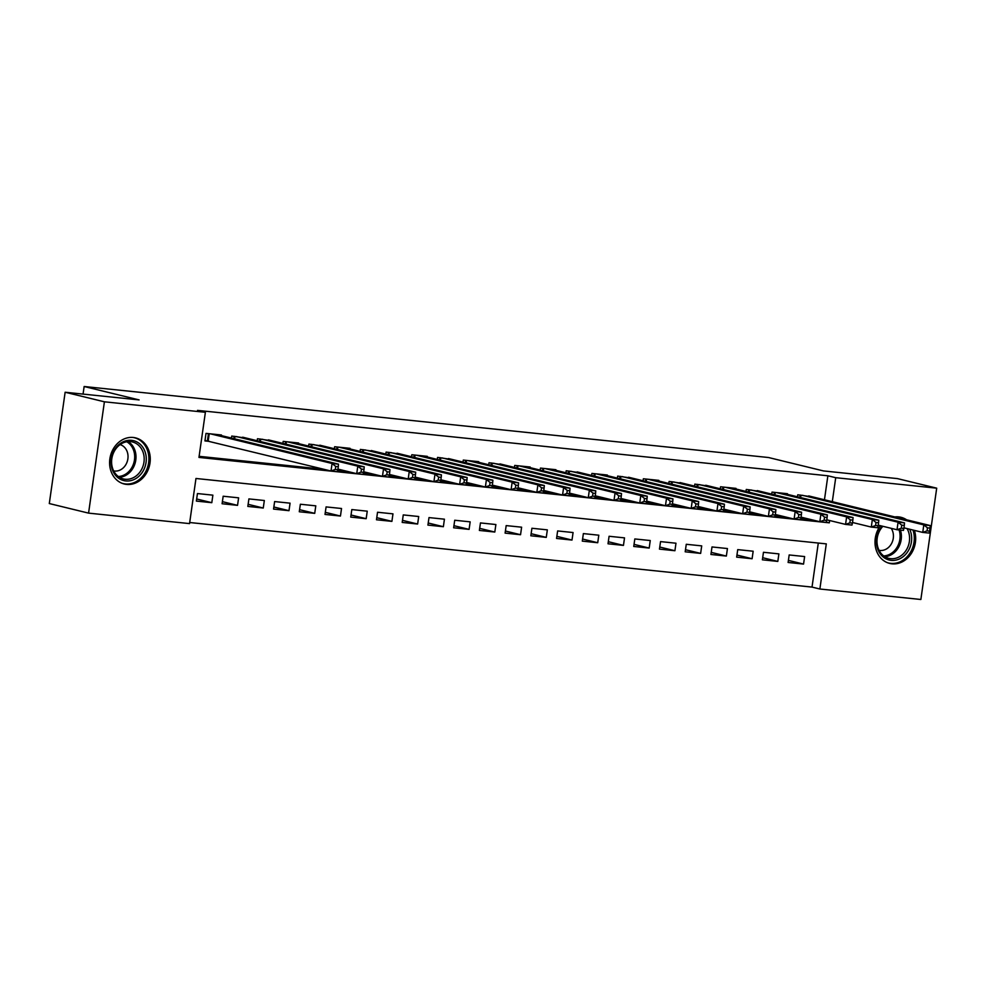 <?xml version="1.0" encoding="UTF-8"?>
<svg xmlns="http://www.w3.org/2000/svg" width="986" height="986" viewBox="0 0 986 986"><rect width="100%" height="100%" fill="white"/><g stroke="black" fill="none" stroke-linecap="round" stroke-linejoin="round"><path stroke-width="1.48" d="M133.27 437.476A23.75 20.127 -76.3 0 1 135.55 437.87A23.75 20.127 -76.3 0 1 149.773 464.369A23.75 20.127 -76.3 0 1 126.59 484.409A23.75 20.127 -76.3 0 1 124.31 484.015A23.75 20.127 -76.3 0 1 110.087 457.516A23.75 20.127 -76.3 0 1 133.27 437.476L134.269 437.71A23.59 19.991 103.7 0 0 132.937 437.439M894.82 516.923A23.75 20.127 -76.3 0 1 898.677 516.898A23.75 20.127 -76.3 0 1 900.957 517.293A23.75 20.127 -76.3 0 1 906.578 519.795M914.367 530.369A23.75 20.127 -76.3 0 1 911.064 553.873A23.75 20.127 -76.3 0 1 891.997 563.832A23.75 20.127 -76.3 0 1 889.705 563.425A23.75 20.127 -76.3 0 1 880.424 525.698M88.567 513.127L49.3 503.55L65.138 392.243L139.112 399.909L84.143 386.512L768.501 457.516L823.47 470.926L897.433 478.604L936.7 488.169L920.862 599.488L819.871 589.012L826.293 543.878L195.968 478.481L189.546 523.603L88.567 513.127L104.405 401.807L205.384 412.296L198.962 457.418L829.3 522.827L829.62 520.522M189.694 522.518L812.02 587.089L819.871 589.012M221.357 435.602L221.443 434.986L206.012 433.384L204.94 440.915L209.439 441.383M247.092 438.265L231.735 436.058L231.451 438.055M272.814 440.939L257.469 438.733L257.173 440.73M298.536 443.614L298.622 442.997L283.192 441.395L282.908 443.404M324.271 446.276L308.914 444.07L308.63 446.066M349.993 448.95L350.079 448.334L334.648 446.732L334.365 448.741M375.728 451.613L360.371 449.406L360.087 451.403M401.45 454.287L386.105 452.081L385.822 454.078M427.185 456.962L427.271 456.345L411.828 454.743L411.544 456.752M452.907 459.624L437.562 457.418L437.279 459.414M478.641 462.298L478.728 461.682L463.284 460.08L463.001 462.089M504.364 464.961L489.019 462.754L488.723 464.751M530.086 467.635L530.185 467.019L514.741 465.429L514.458 467.426M555.821 470.31L555.907 469.693L540.464 468.091L540.18 470.1M581.543 472.972L566.198 470.766L565.915 472.762M607.277 475.646L607.364 475.03L591.92 473.428L591.637 475.437M633 478.309L617.655 476.102L617.372 478.099M658.734 480.983L658.821 480.367L643.377 478.765L643.094 480.774M684.457 483.645L669.112 481.439L668.828 483.448M710.191 486.32L694.834 484.114L694.551 486.11M735.913 488.994L736 488.378L720.569 486.776L720.273 488.785M761.636 491.657L746.291 489.45L746.008 491.447M787.37 494.331L787.457 493.715L772.013 492.113L771.73 494.122M788.406 560.393L803.553 564.078L788.11 562.476L789.182 554.958L804.625 556.56L803.553 564.078M762.683 557.719L777.818 561.416L762.388 559.814L763.46 552.283L778.891 553.885L777.818 561.416M736.961 555.056L752.096 558.742L736.653 557.139L737.725 549.621L753.168 551.223L752.096 558.742M711.226 552.382L726.362 556.067L710.931 554.477L712.003 546.947L727.434 548.549L726.362 556.067M685.504 549.707L700.639 553.405L685.196 551.803L686.268 544.284L701.712 545.887L700.639 553.405M659.77 547.045L674.917 550.73L659.474 549.128L660.546 541.61L675.977 543.212L674.917 550.73M634.047 544.371L649.182 548.068L633.751 546.466L634.811 538.948L650.255 540.538L649.182 548.068M608.313 541.708L623.46 545.394L608.017 543.791L609.089 536.273L624.52 537.875L623.46 545.394M582.59 539.034L597.726 542.731L582.295 541.129L583.367 533.599L598.798 535.201L597.726 542.731M556.856 536.359L572.003 540.057L556.56 538.455L557.632 530.936L573.076 532.539L572.003 540.057M531.134 533.697L546.269 537.382L530.838 535.78L531.91 528.262L547.341 529.864L546.269 537.382M505.411 531.023L520.546 534.72L505.103 533.118L506.175 525.6L521.619 527.19L520.546 534.72M479.677 528.36L494.812 532.046L479.381 530.443L480.453 522.925L495.884 524.527L494.812 532.046M453.954 525.686L469.089 529.383L453.646 527.781L454.719 520.251L470.162 521.853L469.089 529.383M428.22 523.011L443.367 526.709L427.924 525.107L428.996 517.588L444.427 519.191L443.367 526.709M402.498 520.349L417.633 524.034L402.202 522.432L403.262 514.914L418.705 516.516L417.633 524.034M376.763 517.675L391.91 521.372L376.467 519.77L377.539 512.252L392.97 513.854L391.91 521.372M351.041 515.012L366.176 518.698L350.745 517.095L351.817 509.577L367.248 511.179L366.176 518.698M325.306 512.338L340.453 516.035L325.01 514.433L326.083 506.903L341.526 508.505L340.453 516.035M299.584 509.676L314.719 513.361L299.288 511.759L300.36 504.24L315.791 505.843L314.719 513.361M273.849 507.001L288.997 510.686L273.553 509.084L274.626 501.566L290.069 503.168L288.997 510.686M248.127 504.327L263.262 508.024L247.831 506.422L248.903 498.904L264.334 500.506L263.262 508.024M222.405 501.664L237.54 505.35L222.096 503.747L223.169 496.229L238.612 497.831L237.54 505.35M812.02 587.089L818.294 543.052M212.877 495.157L197.446 493.555L196.374 501.085L211.805 502.687L212.877 495.157M824.456 499.766L827.87 475.782L197.533 410.373L205.384 412.296M199.123 456.333L323.889 469.287M337.643 470.704L349.623 471.949M363.378 473.379L375.346 474.623M389.1 476.053L401.08 477.286M414.835 478.715L426.802 479.96M440.557 481.39L452.537 482.635M466.292 484.052L478.259 485.297M492.014 486.727L503.982 487.971M517.749 489.401L529.716 490.634M543.471 492.063L555.438 493.308M569.205 494.738L581.173 495.97M594.928 497.4L606.895 498.645M620.65 500.075L632.63 501.319M646.385 502.737L658.352 503.982M672.107 505.411L684.087 506.656M697.841 508.086L709.809 509.318M723.564 510.748L735.531 511.993M749.298 513.423L761.266 514.667M775.021 516.085L786.988 517.33M800.755 518.759L812.723 520.004M813.093 496.993L797.748 494.787L797.464 496.796M84.143 386.512L83.058 394.104M65.138 392.243L104.405 401.807M827.87 475.782L835.721 477.692L936.7 488.169M832.307 501.677L835.721 477.692M826.33 522.099L829.3 522.827M196.67 498.99L211.805 502.687M929.601 531.121L930.032 528.114L927.456 527.843L927.037 530.85L929.601 531.121L929.169 533.081L922.736 532.415L923.808 524.897L802.247 495.255M927.456 527.843L923.808 524.897L930.242 525.563L808.68 495.921M927.037 530.85L922.736 532.415L903.965 527.83M930.032 528.114L930.242 525.563M909.659 529.223A20.546 17.415 -76.3 0 1 908.34 550.706A20.546 17.415 -76.3 0 1 891.184 560.356A20.546 17.415 -76.3 0 1 877.195 547.329A20.546 17.415 -76.3 0 1 882.174 526.13M882.877 526.302A19.03 16.121 103.7 0 0 877.33 545.122A19.03 16.121 103.7 0 0 888.78 558.347A19.03 16.121 103.7 0 0 890.617 558.668A19.03 16.121 103.7 0 0 906.873 549.079A19.03 16.121 103.7 0 0 907.071 528.595M879.081 550.324A13.545 11.475 103.7 0 0 879.919 550.459A13.545 11.475 103.7 0 0 891.714 543.224A13.545 11.475 103.7 0 0 891.196 528.323M887.19 562.599A23.59 19.991 103.7 0 0 888.485 562.981A23.59 19.991 103.7 0 0 890.752 563.363A23.59 19.991 103.7 0 0 909.733 553.429A23.59 19.991 103.7 0 0 912.95 530.024M904.889 519.375A23.59 19.991 103.7 0 0 899.663 517.132A23.59 19.991 103.7 0 0 898.332 516.861M145.164 452.044A20.546 17.415 -76.3 0 1 134.86 479.122A20.546 17.415 -76.3 0 1 112.194 469.225A20.546 17.415 -76.3 0 1 122.498 442.147A20.546 17.415 -76.3 0 1 145.164 452.044M112.626 468.399A19.03 16.121 103.7 0 0 123.386 478.925A19.03 16.121 103.7 0 0 139.864 472.158A19.03 16.121 103.7 0 0 143.155 452.488A19.03 16.121 103.7 0 0 132.395 441.95A19.03 16.121 103.7 0 0 115.917 448.729A19.03 16.121 103.7 0 0 112.626 468.399M113.673 470.914A13.545 11.475 103.7 0 0 125.111 465.774A13.545 11.475 103.7 0 0 127.293 451.982A13.545 11.475 103.7 0 0 120.082 444.612M121.783 483.189A23.59 19.991 103.7 0 0 123.09 483.559A23.59 19.991 103.7 0 0 143.512 475.166A23.59 19.991 103.7 0 0 147.604 450.762A23.59 19.991 103.7 0 0 134.269 437.71M903.879 528.447L904.31 525.439L901.734 525.181L901.303 528.188L903.879 528.447L903.447 530.406L897.013 529.741L898.086 522.223L776.524 492.581M901.734 525.181L898.086 522.223L904.519 522.888L782.958 493.259M901.303 528.188L897.013 529.741L878.243 525.168M904.31 525.439L904.519 522.888M878.156 525.784L878.575 522.777L876.012 522.506L875.58 525.513L878.156 525.784L877.713 527.744L871.291 527.079L872.351 519.548L750.79 489.919M876.012 522.506L872.351 519.548L878.785 520.226L757.223 490.584M875.58 525.513L871.291 527.079L852.508 522.494M878.575 522.777L878.785 520.226M852.422 523.11L852.853 520.103L850.277 519.844L849.846 522.851L852.422 523.11L851.99 525.07L845.557 524.404L846.629 516.886L725.067 487.244M850.277 519.844L846.629 516.886L853.063 517.551L731.501 487.91M849.846 522.851L845.557 524.404L826.786 519.832M852.853 520.103L853.063 517.551M826.699 520.448L827.118 517.44L824.555 517.169L824.123 520.177L826.699 520.448L826.256 522.407L819.834 521.73L820.894 514.211L699.333 484.582M824.555 517.169L820.894 514.211L827.328 514.877L705.766 485.248M824.123 520.177L819.834 521.73L801.051 517.157M827.118 517.44L827.328 514.877M800.965 517.773L801.396 514.766L798.82 514.495L798.389 517.502L800.965 517.773L800.533 519.733L794.1 519.067L795.172 511.549L673.611 481.907M798.82 514.495L795.172 511.549L801.606 512.215L680.044 482.573M798.389 517.502L794.1 519.067L775.329 514.482M801.396 514.766L801.606 512.215M775.242 515.099L775.662 512.091L773.098 511.833L772.667 514.84L775.242 515.099L774.811 517.058L768.377 516.393L769.45 508.875L647.888 479.233M773.098 511.833L769.45 508.875L775.871 509.54L654.31 479.911M772.667 514.84L768.377 516.393L749.594 511.82M775.662 512.091L775.871 509.54M749.508 512.437L749.939 509.429L747.363 509.158L746.944 512.165L749.508 512.437L749.077 514.396L742.643 513.731L743.715 506.2L622.154 476.571M747.363 509.158L743.715 506.2L750.149 506.878L628.587 477.236M746.944 512.165L742.643 513.731L723.872 509.146M749.939 509.429L750.149 506.878M723.786 509.762L724.217 506.755L721.641 506.496L721.21 509.503L723.786 509.762L723.354 511.722L716.921 511.056L717.993 503.538L596.431 473.896M721.641 506.496L717.993 503.538L724.427 504.203L602.865 474.562M721.21 509.503L716.921 511.056L698.15 506.484M724.217 506.755L724.427 504.203M698.051 507.1L698.482 504.092L695.906 503.821L695.487 506.829L698.051 507.1L697.62 509.059L691.186 508.382L692.258 500.863L570.697 471.234M695.906 503.821L692.258 500.863L698.692 501.529L577.13 471.9M695.487 506.829L691.186 508.382L672.415 503.809M698.482 504.092L698.692 501.529M672.329 504.425L672.76 501.418L670.184 501.147L669.753 504.154L672.329 504.425L671.897 506.385L665.464 505.719L666.536 498.201L544.975 468.56M670.184 501.147L666.536 498.201L672.97 498.867L551.408 469.225M669.753 504.154L665.464 505.719L646.693 501.147M672.76 501.418L672.97 498.867M646.606 501.763L647.026 498.743L644.462 498.485L644.031 501.492L646.606 501.763L646.163 503.71L639.741 503.045L640.801 495.527L519.24 465.885M644.462 498.485L640.801 495.527L647.235 496.192L525.674 466.563M644.031 501.492L639.741 503.045L620.958 498.472M647.026 498.743L647.235 496.192M620.872 499.089L621.303 496.081L618.727 495.81L618.296 498.817L620.872 499.089L620.44 501.048L614.007 500.383L615.079 492.852L493.518 463.223M618.727 495.81L615.079 492.852L621.513 493.53L499.951 463.888M618.296 498.817L614.007 500.383L595.236 495.798M621.303 496.081L621.513 493.53M595.15 496.414L595.569 493.407L593.005 493.148L592.574 496.155L595.15 496.414L594.706 498.374L588.285 497.708L589.345 490.19L467.783 460.548M593.005 493.148L589.345 490.19L595.778 490.855L474.217 461.214M592.574 496.155L588.285 497.708L569.501 493.136M595.569 493.407L595.778 490.855M569.415 493.752L569.846 490.745L567.27 490.473L566.839 493.481L569.415 493.752L568.984 495.711L562.55 495.046L563.622 487.515L442.061 457.886M567.27 490.473L563.622 487.515L570.056 488.181L448.494 458.552M566.839 493.481L562.55 495.046L543.779 490.461M569.846 490.745L570.056 488.181M543.693 491.077L544.112 488.07L541.548 487.799L541.117 490.806L543.693 491.077L543.261 493.037L536.828 492.371L537.9 484.853L416.339 455.212M541.548 487.799L537.9 484.853L544.321 485.519L422.76 455.877M541.117 490.806L536.828 492.371L518.044 487.799M544.112 488.07L544.321 485.519M517.958 488.415L518.389 485.395L515.814 485.137L515.395 488.144L517.958 488.415L517.527 490.362L511.093 489.697L512.165 482.179L390.604 452.537M515.814 485.137L512.165 482.179L518.599 482.844L397.038 453.215M515.395 488.144L511.093 489.697L492.322 485.124M518.389 485.395L518.599 482.844M492.236 485.741L492.667 482.733L490.091 482.462L489.66 485.469L492.236 485.741L491.804 487.7L485.371 487.035L486.443 479.504L364.882 449.875M490.091 482.462L486.443 479.504L492.877 480.182L371.315 450.54M489.66 485.469L485.371 487.035L466.6 482.45M492.667 482.733L492.877 480.182M466.501 483.066L466.933 480.059L464.357 479.8L463.938 482.807L466.501 483.066L466.07 485.026L459.636 484.36L460.709 476.842L339.147 447.2M464.357 479.8L460.709 476.842L467.142 477.507L345.581 447.866M463.938 482.807L459.636 484.36L440.865 479.788M466.933 480.059L467.142 477.507M440.779 480.404L441.21 477.397L438.634 477.125L438.203 480.133L440.779 480.404L440.348 482.364L433.914 481.698L434.986 474.167L313.425 444.538M438.634 477.125L434.986 474.167L441.42 474.833L319.858 445.204M438.203 480.133L433.914 481.698L415.143 477.113M441.21 477.397L441.42 474.833M415.057 477.729L415.476 474.722L412.912 474.451L412.481 477.47L415.057 477.729L414.613 479.689L408.192 479.023L409.252 471.505L287.69 441.864M412.912 474.451L409.252 471.505L415.685 472.171L294.124 442.529M412.481 477.47L408.192 479.023L389.408 474.451M415.476 474.722L415.685 472.171M389.322 475.067L389.753 472.047L387.178 471.789L386.746 474.796L389.322 475.067L388.891 477.027L382.457 476.349L383.529 468.831L261.968 439.189M387.178 471.789L383.529 468.831L389.963 469.496L268.402 439.867M386.746 474.796L382.457 476.349L363.686 471.776M389.753 472.047L389.963 469.496M363.6 472.393L364.019 469.385L361.455 469.114L361.024 472.121L363.6 472.393L363.156 474.352L356.735 473.687L357.795 466.168L236.233 436.527M361.455 469.114L357.795 466.168L364.228 466.834L242.667 437.192M361.024 472.121L356.735 473.687L337.951 469.102M364.019 469.385L364.228 466.834M337.865 469.718L338.297 466.711L335.721 466.452L335.289 469.459L337.865 469.718L337.434 471.678L331 471.012L332.072 463.494L210.511 433.852M335.721 466.452L332.072 463.494L338.506 464.159L216.945 434.518M335.289 469.459L331 471.012L205.002 440.459M338.297 466.711L338.506 464.159M800.965 495.12L800.62 497.56M800.188 495.046L799.856 497.375M900.44 530.098A19.03 16.121 -76.3 0 1 884.849 556.708M883.69 555.919A18.401 15.591 103.7 0 0 899.084 529.963M128.143 441.605A19.03 16.121 -76.3 0 1 134.971 450.491A19.03 16.121 -76.3 0 1 119.442 477.286M118.295 476.509A18.401 15.591 103.7 0 0 133.689 450.565A18.401 15.591 103.7 0 0 126.763 441.765M775.242 492.458L774.897 494.886M774.454 492.371L774.121 494.701M749.508 489.783L749.163 492.224M748.731 489.697L748.399 492.039M723.786 487.109L723.441 489.549M722.997 487.035L722.664 489.364M698.063 484.446L697.706 486.887M697.275 484.36L696.942 486.69M672.329 481.772L671.984 484.212M671.54 481.698L671.22 484.027M646.606 479.11L646.249 481.538M645.818 479.023L645.485 481.353M620.872 476.435L620.527 478.876M620.095 476.349L619.763 478.691M595.15 473.761L594.804 476.201M594.361 473.687L594.028 476.016M569.415 471.098L569.07 473.539M568.639 471.012L568.306 473.342M543.693 468.424L543.348 470.864M542.904 468.35L542.571 470.679M517.958 465.762L517.613 468.19M517.182 465.675L516.849 468.005M492.236 463.087L491.891 465.528M491.447 463.001L491.114 465.343M466.514 460.413L466.156 462.853M465.725 460.339L465.392 462.668M440.779 457.75L440.434 460.191M439.99 457.664L439.67 459.994M415.057 455.076L414.699 457.516M414.268 455.002L413.935 457.331M389.322 452.414L388.977 454.842M388.546 452.327L388.213 454.657M363.6 449.739L363.255 452.18M362.811 449.653L362.478 451.995M337.865 447.065L337.52 449.505M337.089 446.991L336.756 449.32M312.143 444.403L311.798 446.843M311.354 444.316L311.021 446.658M286.408 441.728L286.063 444.168M285.632 441.654L285.299 443.983M260.686 439.066L260.341 441.506M259.897 438.98L259.564 441.309M234.951 436.391L234.606 438.832M234.175 436.317L233.842 438.647M209.229 433.729L208.182 441.075M208.44 433.643L207.417 440.915M888.485 562.981L887.536 562.747M899.663 517.132L898.714 516.898M123.09 483.559L122.128 483.325"/></g></svg>
